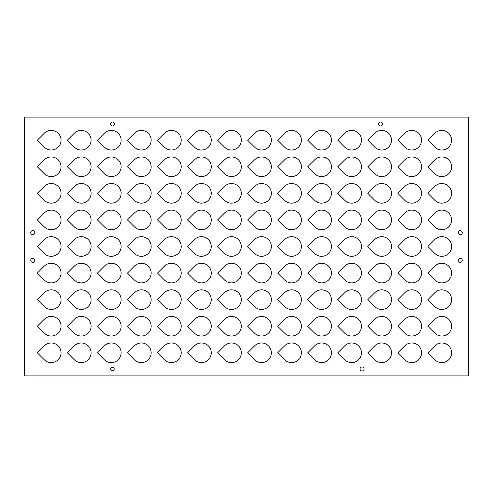 <?xml version="1.0" encoding="UTF-8"?>
<svg xmlns="http://www.w3.org/2000/svg" width="493" height="493" viewBox="0 0 493 493"><rect width="100%" height="100%" fill="white"/><g stroke="black" fill="none" stroke-linecap="round" stroke-linejoin="round"><path stroke-width="0.74" d="M32.754 258.344A2.021 2.021 0 0 0 30.726 260.366A2.021 2.021 0 0 0 32.754 262.387A2.021 2.021 0 0 0 34.775 260.366A2.021 2.021 0 0 0 32.754 258.344M460.246 230.613A2.021 2.021 0 0 0 458.225 232.634A2.021 2.021 0 0 0 460.246 234.656A2.021 2.021 0 0 0 462.274 232.634A2.021 2.021 0 0 0 460.246 230.613M460.246 258.344A2.021 2.021 0 0 0 458.225 260.366A2.021 2.021 0 0 0 460.246 262.387A2.021 2.021 0 0 0 462.274 260.366A2.021 2.021 0 0 0 460.246 258.344M32.754 230.613A2.021 2.021 0 0 0 30.726 232.634A2.021 2.021 0 0 0 32.754 234.656A2.021 2.021 0 0 0 34.775 232.634A2.021 2.021 0 0 0 32.754 230.613M380.534 122.017A2.003 2.003 0 0 0 378.532 124.02A2.003 2.003 0 0 0 380.534 126.023A2.003 2.003 0 0 0 382.537 124.02A2.003 2.003 0 0 0 380.534 122.017M362.047 366.977A2.003 2.003 0 0 0 360.044 368.98A2.003 2.003 0 0 0 362.047 370.982A2.003 2.003 0 0 0 364.05 368.98A2.003 2.003 0 0 0 362.047 366.977M112.466 367.248A1.732 1.732 0 0 0 110.734 368.98A1.732 1.732 0 0 0 112.466 370.711A1.732 1.732 0 0 0 114.197 368.98A1.732 1.732 0 0 0 112.466 367.248M112.466 122.017A2.003 2.003 0 0 0 110.463 124.02A2.003 2.003 0 0 0 112.466 126.023A2.003 2.003 0 0 0 114.468 124.02A2.003 2.003 0 0 0 112.466 122.017M81.271 342.98A9.823 9.823 0 0 0 74.326 345.858L67.381 352.803L74.326 359.748A9.823 9.823 0 0 0 91.088 352.803A9.823 9.823 0 0 0 81.271 342.98M51.229 342.98A9.823 9.823 0 0 0 44.284 345.858L37.339 352.803L44.284 359.748A9.823 9.823 0 0 0 61.046 352.803A9.823 9.823 0 0 0 51.229 342.98M111.313 342.98A9.823 9.823 0 0 0 104.368 345.858L97.423 352.803L104.368 359.748A9.823 9.823 0 0 0 121.13 352.803A9.823 9.823 0 0 0 111.313 342.98M141.355 342.98A9.823 9.823 0 0 0 134.41 345.858L127.465 352.803L134.41 359.748A9.823 9.823 0 0 0 151.172 352.803A9.823 9.823 0 0 0 141.355 342.98M171.391 342.98A9.823 9.823 0 0 0 164.452 345.858L157.507 352.803L164.452 359.748A9.823 9.823 0 0 0 181.214 352.803A9.823 9.823 0 0 0 171.391 342.98M201.44 342.98A9.823 9.823 0 0 0 194.495 345.858L187.55 352.803L194.495 359.748A9.823 9.823 0 0 0 211.257 352.803A9.823 9.823 0 0 0 201.44 342.98M231.476 342.98A9.823 9.823 0 0 0 224.537 345.858L217.592 352.803L224.537 359.748A9.823 9.823 0 0 0 241.299 352.803A9.823 9.823 0 0 0 231.476 342.98M261.518 342.98A9.823 9.823 0 0 0 254.579 345.858L247.634 352.803L254.579 359.748A9.823 9.823 0 0 0 271.341 352.803A9.823 9.823 0 0 0 261.518 342.98M291.56 342.98A9.823 9.823 0 0 0 284.621 345.858L277.676 352.803L284.621 359.748A9.823 9.823 0 0 0 301.383 352.803A9.823 9.823 0 0 0 291.56 342.98M321.609 342.98A9.823 9.823 0 0 0 314.663 345.858L307.718 352.803L314.663 359.748A9.823 9.823 0 0 0 331.425 352.803A9.823 9.823 0 0 0 321.609 342.98M351.645 342.98A9.823 9.823 0 0 0 344.706 345.858L337.76 352.803L344.706 359.748A9.823 9.823 0 0 0 361.468 352.803A9.823 9.823 0 0 0 351.645 342.98M381.693 342.98A9.823 9.823 0 0 0 374.748 345.858L367.803 352.803L374.748 359.748A9.823 9.823 0 0 0 391.51 352.803A9.823 9.823 0 0 0 381.693 342.98M411.729 342.98A9.823 9.823 0 0 0 404.79 345.858L397.845 352.803L404.79 359.748A9.823 9.823 0 0 0 421.552 352.803A9.823 9.823 0 0 0 411.729 342.98M441.777 342.98A9.823 9.823 0 0 0 434.832 345.858L427.887 352.803L434.832 359.748A9.823 9.823 0 0 0 451.594 352.803A9.823 9.823 0 0 0 441.777 342.98M51.229 316.407A9.823 9.823 0 0 0 44.284 319.285L37.339 326.23L44.284 333.169A9.823 9.823 0 0 0 61.046 326.23A9.823 9.823 0 0 0 51.229 316.407M81.271 316.407A9.823 9.823 0 0 0 74.326 319.285L67.381 326.23L74.326 333.169A9.823 9.823 0 0 0 91.088 326.23A9.823 9.823 0 0 0 81.271 316.407M111.313 316.407A9.823 9.823 0 0 0 104.368 319.285L97.423 326.23L104.368 333.169A9.823 9.823 0 0 0 121.13 326.23A9.823 9.823 0 0 0 111.313 316.407M141.355 316.407A9.823 9.823 0 0 0 134.41 319.285L127.465 326.23L134.41 333.169A9.823 9.823 0 0 0 151.172 326.23A9.823 9.823 0 0 0 141.355 316.407M171.391 316.407A9.823 9.823 0 0 0 164.452 319.285L157.507 326.23L164.452 333.169A9.823 9.823 0 0 0 181.214 326.23A9.823 9.823 0 0 0 171.391 316.407M201.44 316.407A9.823 9.823 0 0 0 194.495 319.285L187.55 326.23L194.495 333.169A9.823 9.823 0 0 0 211.257 326.23A9.823 9.823 0 0 0 201.44 316.407M231.476 316.407A9.823 9.823 0 0 0 224.537 319.285L217.592 326.23L224.537 333.169A9.823 9.823 0 0 0 241.299 326.23A9.823 9.823 0 0 0 231.476 316.407M261.518 316.407A9.823 9.823 0 0 0 254.579 319.285L247.634 326.23L254.579 333.169A9.823 9.823 0 0 0 271.341 326.23A9.823 9.823 0 0 0 261.518 316.407M291.56 316.407A9.823 9.823 0 0 0 284.621 319.285L277.676 326.23L284.621 333.169A9.823 9.823 0 0 0 301.383 326.23A9.823 9.823 0 0 0 291.56 316.407M321.609 316.407A9.823 9.823 0 0 0 314.663 319.285L307.718 326.23L314.663 333.169A9.823 9.823 0 0 0 331.425 326.23A9.823 9.823 0 0 0 321.609 316.407M351.645 316.407A9.823 9.823 0 0 0 344.706 319.285L337.76 326.23L344.706 333.169A9.823 9.823 0 0 0 361.468 326.23A9.823 9.823 0 0 0 351.645 316.407M381.693 316.407A9.823 9.823 0 0 0 374.748 319.285L367.803 326.23L374.748 333.169A9.823 9.823 0 0 0 391.51 326.23A9.823 9.823 0 0 0 381.693 316.407M411.729 316.407A9.823 9.823 0 0 0 404.79 319.285L397.845 326.23L404.79 333.169A9.823 9.823 0 0 0 421.552 326.23A9.823 9.823 0 0 0 411.729 316.407M441.777 316.407A9.823 9.823 0 0 0 434.832 319.285L427.887 326.23L434.832 333.169A9.823 9.823 0 0 0 451.594 326.23A9.823 9.823 0 0 0 441.777 316.407M51.229 289.829A9.823 9.823 0 0 0 44.284 292.706L37.339 299.652L44.284 306.597A9.823 9.823 0 0 0 61.046 299.652A9.823 9.823 0 0 0 51.229 289.829M81.271 289.829A9.823 9.823 0 0 0 74.326 292.706L67.381 299.652L74.326 306.597A9.823 9.823 0 0 0 91.088 299.652A9.823 9.823 0 0 0 81.271 289.829M111.313 289.829A9.823 9.823 0 0 0 104.368 292.706L97.423 299.652L104.368 306.597A9.823 9.823 0 0 0 121.13 299.652A9.823 9.823 0 0 0 111.313 289.829M141.355 289.829A9.823 9.823 0 0 0 134.41 292.706L127.465 299.652L134.41 306.597A9.823 9.823 0 0 0 151.172 299.652A9.823 9.823 0 0 0 141.355 289.829M171.391 289.829A9.823 9.823 0 0 0 164.452 292.706L157.507 299.652L164.452 306.597A9.823 9.823 0 0 0 181.214 299.652A9.823 9.823 0 0 0 171.391 289.829M201.44 289.829A9.823 9.823 0 0 0 194.495 292.706L187.55 299.652L194.495 306.597A9.823 9.823 0 0 0 211.257 299.652A9.823 9.823 0 0 0 201.44 289.829M231.476 289.829A9.823 9.823 0 0 0 224.537 292.706L217.592 299.652L224.537 306.597A9.823 9.823 0 0 0 241.299 299.652A9.823 9.823 0 0 0 231.476 289.829M261.518 289.829A9.823 9.823 0 0 0 254.579 292.706L247.634 299.652L254.579 306.597A9.823 9.823 0 0 0 271.341 299.652A9.823 9.823 0 0 0 261.518 289.829M291.56 289.829A9.823 9.823 0 0 0 284.621 292.706L277.676 299.652L284.621 306.597A9.823 9.823 0 0 0 301.383 299.652A9.823 9.823 0 0 0 291.56 289.829M321.609 289.829A9.823 9.823 0 0 0 314.663 292.706L307.718 299.652L314.663 306.597A9.823 9.823 0 0 0 331.425 299.652A9.823 9.823 0 0 0 321.609 289.829M351.645 289.829A9.823 9.823 0 0 0 344.706 292.706L337.76 299.652L344.706 306.597A9.823 9.823 0 0 0 361.468 299.652A9.823 9.823 0 0 0 351.645 289.829M381.693 289.829A9.823 9.823 0 0 0 374.748 292.706L367.803 299.652L374.748 306.597A9.823 9.823 0 0 0 391.51 299.652A9.823 9.823 0 0 0 381.693 289.829M411.729 289.829A9.823 9.823 0 0 0 404.79 292.706L397.845 299.652L404.79 306.597A9.823 9.823 0 0 0 421.552 299.652A9.823 9.823 0 0 0 411.729 289.829M441.777 289.829A9.823 9.823 0 0 0 434.832 292.706L427.887 299.652L434.832 306.597A9.823 9.823 0 0 0 451.594 299.652A9.823 9.823 0 0 0 441.777 289.829M51.229 263.256A9.823 9.823 0 0 0 44.284 266.134L37.339 273.073L44.284 280.018A9.823 9.823 0 0 0 61.046 273.073A9.823 9.823 0 0 0 51.229 263.256M81.271 263.256A9.823 9.823 0 0 0 74.326 266.134L67.381 273.073L74.326 280.018A9.823 9.823 0 0 0 91.088 273.073A9.823 9.823 0 0 0 81.271 263.256M111.313 263.256A9.823 9.823 0 0 0 104.368 266.134L97.423 273.073L104.368 280.018A9.823 9.823 0 0 0 121.13 273.073A9.823 9.823 0 0 0 111.313 263.256M141.355 263.256A9.823 9.823 0 0 0 134.41 266.134L127.465 273.073L134.41 280.018A9.823 9.823 0 0 0 151.172 273.073A9.823 9.823 0 0 0 141.355 263.256M171.391 263.256A9.823 9.823 0 0 0 164.452 266.134L157.507 273.073L164.452 280.018A9.823 9.823 0 0 0 181.214 273.073A9.823 9.823 0 0 0 171.391 263.256M201.44 263.256A9.823 9.823 0 0 0 194.495 266.134L187.55 273.073L194.495 280.018A9.823 9.823 0 0 0 211.257 273.073A9.823 9.823 0 0 0 201.44 263.256M231.476 263.256A9.823 9.823 0 0 0 224.537 266.134L217.592 273.073L224.537 280.018A9.823 9.823 0 0 0 241.299 273.073A9.823 9.823 0 0 0 231.476 263.256M261.518 263.256A9.823 9.823 0 0 0 254.579 266.134L247.634 273.073L254.579 280.018A9.823 9.823 0 0 0 271.341 273.073A9.823 9.823 0 0 0 261.518 263.256M291.56 263.256A9.823 9.823 0 0 0 284.621 266.134L277.676 273.073L284.621 280.018A9.823 9.823 0 0 0 301.383 273.073A9.823 9.823 0 0 0 291.56 263.256M321.609 263.256A9.823 9.823 0 0 0 314.663 266.134L307.718 273.073L314.663 280.018A9.823 9.823 0 0 0 331.425 273.073A9.823 9.823 0 0 0 321.609 263.256M351.645 263.256A9.823 9.823 0 0 0 344.706 266.134L337.76 273.073L344.706 280.018A9.823 9.823 0 0 0 361.468 273.073A9.823 9.823 0 0 0 351.645 263.256M381.693 263.256A9.823 9.823 0 0 0 374.748 266.134L367.803 273.073L374.748 280.018A9.823 9.823 0 0 0 391.51 273.073A9.823 9.823 0 0 0 381.693 263.256M411.729 263.256A9.823 9.823 0 0 0 404.79 266.134L397.845 273.073L404.79 280.018A9.823 9.823 0 0 0 421.552 273.073A9.823 9.823 0 0 0 411.729 263.256M441.777 263.256A9.823 9.823 0 0 0 434.832 266.134L427.887 273.073L434.832 280.018A9.823 9.823 0 0 0 451.594 273.073A9.823 9.823 0 0 0 441.777 263.256M51.229 236.677A9.823 9.823 0 0 0 44.284 239.555L37.339 246.5L44.284 253.445A9.823 9.823 0 0 0 61.046 246.5A9.823 9.823 0 0 0 51.229 236.677M81.271 236.677A9.823 9.823 0 0 0 74.326 239.555L67.381 246.5L74.326 253.445A9.823 9.823 0 0 0 91.088 246.5A9.823 9.823 0 0 0 81.271 236.677M111.313 236.677A9.823 9.823 0 0 0 104.368 239.555L97.423 246.5L104.368 253.445A9.823 9.823 0 0 0 121.13 246.5A9.823 9.823 0 0 0 111.313 236.677M141.355 236.677A9.823 9.823 0 0 0 134.41 239.555L127.465 246.5L134.41 253.445A9.823 9.823 0 0 0 151.172 246.5A9.823 9.823 0 0 0 141.355 236.677M171.391 236.677A9.823 9.823 0 0 0 164.452 239.555L157.507 246.5L164.452 253.445A9.823 9.823 0 0 0 181.214 246.5A9.823 9.823 0 0 0 171.391 236.677M201.44 236.677A9.823 9.823 0 0 0 194.495 239.555L187.55 246.5L194.495 253.445A9.823 9.823 0 0 0 211.257 246.5A9.823 9.823 0 0 0 201.44 236.677M231.476 236.677A9.823 9.823 0 0 0 224.537 239.555L217.592 246.5L224.537 253.445A9.823 9.823 0 0 0 241.299 246.5A9.823 9.823 0 0 0 231.476 236.677M261.518 236.677A9.823 9.823 0 0 0 254.579 239.555L247.634 246.5L254.579 253.445A9.823 9.823 0 0 0 271.341 246.5A9.823 9.823 0 0 0 261.518 236.677M291.56 236.677A9.823 9.823 0 0 0 284.621 239.555L277.676 246.5L284.621 253.445A9.823 9.823 0 0 0 301.383 246.5A9.823 9.823 0 0 0 291.56 236.677M321.609 236.677A9.823 9.823 0 0 0 314.663 239.555L307.718 246.5L314.663 253.445A9.823 9.823 0 0 0 331.425 246.5A9.823 9.823 0 0 0 321.609 236.677M351.645 236.677A9.823 9.823 0 0 0 344.706 239.555L337.76 246.5L344.706 253.445A9.823 9.823 0 0 0 361.468 246.5A9.823 9.823 0 0 0 351.645 236.677M381.693 236.677A9.823 9.823 0 0 0 374.748 239.555L367.803 246.5L374.748 253.445A9.823 9.823 0 0 0 391.51 246.5A9.823 9.823 0 0 0 381.693 236.677M411.729 236.677A9.823 9.823 0 0 0 404.79 239.555L397.845 246.5L404.79 253.445A9.823 9.823 0 0 0 421.552 246.5A9.823 9.823 0 0 0 411.729 236.677M441.777 236.677A9.823 9.823 0 0 0 434.832 239.555L427.887 246.5L434.832 253.445A9.823 9.823 0 0 0 451.594 246.5A9.823 9.823 0 0 0 441.777 236.677M37.339 219.927L44.284 226.866A9.823 9.823 0 0 0 61.046 219.927A9.823 9.823 0 0 0 44.284 212.982L37.339 219.921M81.271 210.104A9.823 9.823 0 0 0 74.326 212.982L67.381 219.927L74.326 226.866A9.823 9.823 0 0 0 91.088 219.927A9.823 9.823 0 0 0 81.271 210.104M111.313 210.104A9.823 9.823 0 0 0 104.368 212.982L97.423 219.927L104.368 226.866A9.823 9.823 0 0 0 121.13 219.927A9.823 9.823 0 0 0 111.313 210.104M141.355 210.104A9.823 9.823 0 0 0 134.41 212.982L127.465 219.927L134.41 226.866A9.823 9.823 0 0 0 151.172 219.927A9.823 9.823 0 0 0 141.355 210.104M171.391 210.104A9.823 9.823 0 0 0 164.452 212.982L157.507 219.927L164.452 226.866A9.823 9.823 0 0 0 181.214 219.927A9.823 9.823 0 0 0 171.391 210.104M201.44 210.104A9.823 9.823 0 0 0 194.495 212.982L187.55 219.927L194.495 226.866A9.823 9.823 0 0 0 211.257 219.927A9.823 9.823 0 0 0 201.44 210.104M231.476 210.104A9.823 9.823 0 0 0 224.537 212.982L217.592 219.927L224.537 226.866A9.823 9.823 0 0 0 241.299 219.927A9.823 9.823 0 0 0 231.476 210.104M261.518 210.104A9.823 9.823 0 0 0 254.579 212.982L247.634 219.927L254.579 226.866A9.823 9.823 0 0 0 271.341 219.927A9.823 9.823 0 0 0 261.518 210.104M291.56 210.104A9.823 9.823 0 0 0 284.621 212.982L277.676 219.927L284.621 226.866A9.823 9.823 0 0 0 301.383 219.927A9.823 9.823 0 0 0 291.56 210.104M321.609 210.104A9.823 9.823 0 0 0 314.663 212.982L307.718 219.927L314.663 226.866A9.823 9.823 0 0 0 331.425 219.927A9.823 9.823 0 0 0 321.609 210.104M351.645 210.104A9.823 9.823 0 0 0 344.706 212.982L337.76 219.927L344.706 226.866A9.823 9.823 0 0 0 361.468 219.927A9.823 9.823 0 0 0 351.645 210.104M381.693 210.104A9.823 9.823 0 0 0 374.748 212.982L367.803 219.927L374.748 226.866A9.823 9.823 0 0 0 391.51 219.927A9.823 9.823 0 0 0 381.693 210.104M411.729 210.104A9.823 9.823 0 0 0 404.79 212.982L397.845 219.927L404.79 226.866A9.823 9.823 0 0 0 421.552 219.927A9.823 9.823 0 0 0 411.729 210.104M441.777 210.104A9.823 9.823 0 0 0 434.832 212.982L427.887 219.927L434.832 226.866A9.823 9.823 0 0 0 451.594 219.927A9.823 9.823 0 0 0 441.777 210.104M51.229 183.525A9.823 9.823 0 0 0 44.284 186.403L37.339 193.348L44.284 200.294A9.823 9.823 0 0 0 61.046 193.348A9.823 9.823 0 0 0 51.229 183.525M81.271 183.525A9.823 9.823 0 0 0 74.326 186.403L67.381 193.348L74.326 200.294A9.823 9.823 0 0 0 91.088 193.348A9.823 9.823 0 0 0 81.271 183.525M111.313 183.525A9.823 9.823 0 0 0 104.368 186.403L97.423 193.348L104.368 200.294A9.823 9.823 0 0 0 121.13 193.348A9.823 9.823 0 0 0 111.313 183.525M141.355 183.525A9.823 9.823 0 0 0 134.41 186.403L127.465 193.348L134.41 200.294A9.823 9.823 0 0 0 151.172 193.348A9.823 9.823 0 0 0 141.355 183.525M171.391 183.525A9.823 9.823 0 0 0 164.452 186.403L157.507 193.348L164.452 200.294A9.823 9.823 0 0 0 181.214 193.348A9.823 9.823 0 0 0 171.391 183.525M201.44 183.525A9.823 9.823 0 0 0 194.495 186.403L187.55 193.348L194.495 200.294A9.823 9.823 0 0 0 211.257 193.348A9.823 9.823 0 0 0 201.44 183.525M231.476 183.525A9.823 9.823 0 0 0 224.537 186.403L217.592 193.348L224.537 200.294A9.823 9.823 0 0 0 241.299 193.348A9.823 9.823 0 0 0 231.476 183.525M261.518 183.525A9.823 9.823 0 0 0 254.579 186.403L247.634 193.348L254.579 200.294A9.823 9.823 0 0 0 271.341 193.348A9.823 9.823 0 0 0 261.518 183.525M291.56 183.525A9.823 9.823 0 0 0 284.621 186.403L277.676 193.348L284.621 200.294A9.823 9.823 0 0 0 301.383 193.348A9.823 9.823 0 0 0 291.56 183.525M321.609 183.525A9.823 9.823 0 0 0 314.663 186.403L307.718 193.348L314.663 200.294A9.823 9.823 0 0 0 331.425 193.348A9.823 9.823 0 0 0 321.609 183.525M351.645 183.525A9.823 9.823 0 0 0 344.706 186.403L337.76 193.348L344.706 200.294A9.823 9.823 0 0 0 361.468 193.348A9.823 9.823 0 0 0 351.645 183.525M381.693 183.525A9.823 9.823 0 0 0 374.748 186.403L367.803 193.348L374.748 200.294A9.823 9.823 0 0 0 391.51 193.348A9.823 9.823 0 0 0 381.693 183.525M411.729 183.525A9.823 9.823 0 0 0 404.79 186.403L397.845 193.348L404.79 200.294A9.823 9.823 0 0 0 421.552 193.348A9.823 9.823 0 0 0 411.729 183.525M441.777 183.525A9.823 9.823 0 0 0 434.832 186.403L427.887 193.348L434.832 200.294A9.823 9.823 0 0 0 451.594 193.348A9.823 9.823 0 0 0 441.777 183.525M37.339 166.776L44.284 173.715A9.823 9.823 0 0 0 61.046 166.776A9.823 9.823 0 0 0 44.284 159.831L37.339 166.77M81.271 156.953A9.823 9.823 0 0 0 74.326 159.831L67.381 166.776L74.326 173.715A9.823 9.823 0 0 0 91.088 166.776A9.823 9.823 0 0 0 81.271 156.953M97.423 166.776L104.368 173.715A9.823 9.823 0 0 0 121.13 166.776A9.823 9.823 0 0 0 104.368 159.831L97.423 166.77M141.355 156.953A9.823 9.823 0 0 0 134.41 159.831L127.465 166.776L134.41 173.715A9.823 9.823 0 0 0 151.172 166.776A9.823 9.823 0 0 0 141.355 156.953M171.391 156.953A9.823 9.823 0 0 0 164.452 159.831L157.507 166.776L164.452 173.715A9.823 9.823 0 0 0 181.214 166.776A9.823 9.823 0 0 0 171.391 156.953M201.44 156.953A9.823 9.823 0 0 0 194.495 159.831L187.55 166.776L194.495 173.715A9.823 9.823 0 0 0 211.257 166.776A9.823 9.823 0 0 0 201.44 156.953M231.476 156.953A9.823 9.823 0 0 0 224.537 159.831L217.592 166.776L224.537 173.715A9.823 9.823 0 0 0 241.299 166.776A9.823 9.823 0 0 0 231.476 156.953M261.518 156.953A9.823 9.823 0 0 0 254.579 159.831L247.634 166.776L254.579 173.715A9.823 9.823 0 0 0 271.341 166.776A9.823 9.823 0 0 0 261.518 156.953M291.56 156.953A9.823 9.823 0 0 0 284.621 159.831L277.676 166.776L284.621 173.715A9.823 9.823 0 0 0 301.383 166.776A9.823 9.823 0 0 0 291.56 156.953M321.609 156.953A9.823 9.823 0 0 0 314.663 159.831L307.718 166.776L314.663 173.715A9.823 9.823 0 0 0 331.425 166.776A9.823 9.823 0 0 0 321.609 156.953M351.645 156.953A9.823 9.823 0 0 0 344.706 159.831L337.76 166.776L344.706 173.715A9.823 9.823 0 0 0 361.468 166.776A9.823 9.823 0 0 0 351.645 156.953M381.693 156.953A9.823 9.823 0 0 0 374.748 159.831L367.803 166.776L374.748 173.715A9.823 9.823 0 0 0 391.51 166.776A9.823 9.823 0 0 0 381.693 156.953M411.729 156.953A9.823 9.823 0 0 0 404.79 159.831L397.845 166.776L404.79 173.715A9.823 9.823 0 0 0 421.552 166.776A9.823 9.823 0 0 0 411.729 156.953M441.777 156.953A9.823 9.823 0 0 0 434.832 159.831L427.887 166.776L434.832 173.715A9.823 9.823 0 0 0 451.594 166.776A9.823 9.823 0 0 0 441.777 156.953M51.229 130.374A9.823 9.823 0 0 0 44.284 133.252L37.339 140.197L44.284 147.142A9.823 9.823 0 0 0 61.046 140.197A9.823 9.823 0 0 0 51.229 130.374M81.271 130.374A9.823 9.823 0 0 0 74.326 133.252L67.381 140.197L74.326 147.142A9.823 9.823 0 0 0 91.088 140.197A9.823 9.823 0 0 0 81.271 130.374M111.313 130.374A9.823 9.823 0 0 0 104.368 133.252L97.423 140.197L104.368 147.142A9.823 9.823 0 0 0 121.13 140.197A9.823 9.823 0 0 0 111.313 130.374M141.355 130.374A9.823 9.823 0 0 0 134.41 133.252L127.465 140.197L134.41 147.142A9.823 9.823 0 0 0 151.172 140.197A9.823 9.823 0 0 0 141.355 130.374M171.391 130.374A9.823 9.823 0 0 0 164.452 133.252L157.507 140.197L164.452 147.142A9.823 9.823 0 0 0 181.214 140.197A9.823 9.823 0 0 0 171.391 130.374M201.44 130.374A9.823 9.823 0 0 0 194.495 133.252L187.55 140.197L194.495 147.142A9.823 9.823 0 0 0 211.257 140.197A9.823 9.823 0 0 0 201.44 130.374M231.476 130.374A9.823 9.823 0 0 0 224.537 133.252L217.592 140.197L224.537 147.142A9.823 9.823 0 0 0 241.299 140.197A9.823 9.823 0 0 0 231.476 130.374M261.518 130.374A9.823 9.823 0 0 0 254.579 133.252L247.634 140.197L254.579 147.142A9.823 9.823 0 0 0 271.341 140.197A9.823 9.823 0 0 0 261.518 130.374M291.56 130.374A9.823 9.823 0 0 0 284.621 133.252L277.676 140.197L284.621 147.142A9.823 9.823 0 0 0 301.383 140.197A9.823 9.823 0 0 0 291.56 130.374M321.609 130.374A9.823 9.823 0 0 0 314.663 133.252L307.718 140.197L314.663 147.142A9.823 9.823 0 0 0 331.425 140.197A9.823 9.823 0 0 0 321.609 130.374M351.645 130.374A9.823 9.823 0 0 0 344.706 133.252L337.76 140.197L344.706 147.142A9.823 9.823 0 0 0 361.468 140.197A9.823 9.823 0 0 0 351.645 130.374M381.693 130.374A9.823 9.823 0 0 0 374.748 133.252L367.803 140.197L374.748 147.142A9.823 9.823 0 0 0 391.51 140.197A9.823 9.823 0 0 0 381.693 130.374M411.729 130.374A9.823 9.823 0 0 0 404.79 133.252L397.845 140.197L404.79 147.142A9.823 9.823 0 0 0 421.552 140.197A9.823 9.823 0 0 0 411.729 130.374M441.777 130.374A9.823 9.823 0 0 0 434.832 133.252L427.887 140.197L434.832 147.142A9.823 9.823 0 0 0 451.594 140.197A9.823 9.823 0 0 0 441.777 130.374M24.65 118.012L24.65 374.988A0.924 0.924 0 0 0 25.574 375.912L467.426 375.912A0.924 0.924 0 0 0 468.35 374.988L468.35 118.012A0.924 0.924 0 0 0 467.426 117.087L25.574 117.087A0.924 0.924 0 0 0 24.65 118.012"/></g></svg>
